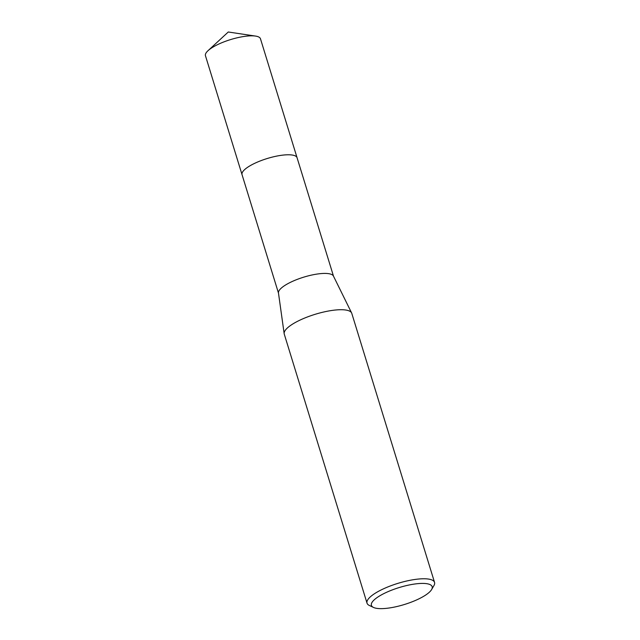 <?xml version="1.0" encoding="UTF-8"?>
<svg xmlns="http://www.w3.org/2000/svg" width="640" height="640" viewBox="0 0 640 640"><rect width="100%" height="100%" fill="white"/><g stroke="black" fill="none" stroke-linecap="round" stroke-linejoin="round"><path stroke-width="0.96" d="M242.096 174.832A28.792 8.032 -17.1 0 1 242.04 174.664A28.784 8.032 -17.1 0 1 281.008 155.36A28.784 8.032 -17.1 0 1 297.072 157.744L333.512 276.208M242.08 174.784A28.784 8.032 -17.1 0 1 253.456 163.928A28.784 8.032 -17.1 0 1 281.008 155.36A28.784 8.032 -17.1 0 1 297.104 157.856M373.48 607.432L369.336 605.456A35.32 9.856 -17.1 0 1 367.032 603.168L284.264 334.12A35.32 9.856 -17.1 0 1 284.168 333.688L278.464 292.952A28.784 8.032 -17.1 0 1 317.504 274A28.784 8.032 -17.1 0 1 333.432 276.04L351.616 312.944A35.32 9.856 -17.1 0 1 351.776 313.352L434.544 582.4A35.32 9.856 -17.1 0 1 433.936 585.584L431.616 589.544A31.784 8.864 -17.1 0 1 389.144 608A31.784 8.864 -17.1 0 1 373.48 607.432A31.784 8.864 -17.1 0 1 380.744 595.264A31.784 8.864 -17.1 0 1 414.432 584.056A31.784 8.864 -17.1 0 1 431.616 589.544M284.168 333.688A35.32 9.856 -17.1 0 1 332.072 310.432A35.32 9.856 -17.1 0 1 351.616 312.944M367.032 603.168A35.32 9.856 -17.1 0 1 414.84 579.48A35.32 9.856 -17.1 0 1 434.544 582.4M297.072 157.736A28.792 8.032 -17.1 0 0 274.256 156.624A28.792 8.032 -17.1 0 0 244.424 169.808A28.792 8.032 -17.1 0 0 242.04 174.664L205.456 55.72A28.784 8.032 -17.1 0 1 207.84 50.856A28.784 8.032 -17.1 0 1 208 50.704A28.784 8.032 -17.1 0 1 255.552 36.08A28.784 8.032 -17.1 0 1 260.472 38.792L297.072 157.736A28.792 8.032 -17.1 0 1 297.12 157.904M242.048 174.672L278.488 293.128M255.552 36.08L228.272 32L208 50.704"/></g></svg>
